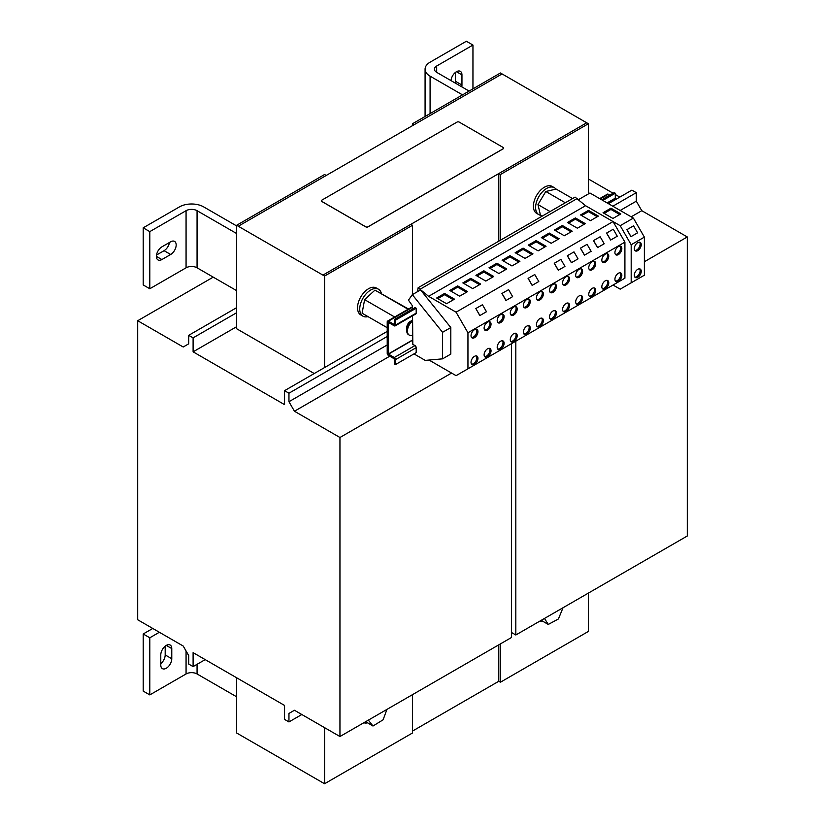 <?xml version="1.0" encoding="UTF-8"?>
<svg xmlns="http://www.w3.org/2000/svg" width="825" height="825" viewBox="0 0 825 825"><rect width="100%" height="100%" fill="white"/><g stroke="black" fill="none" stroke-linecap="round" stroke-linejoin="round"><path stroke-width="1.24" d="M605.292 262.154A4.898 2.826 120 0 0 608.499 257.843A4.898 2.826 120 0 0 607.747 253.914A4.898 2.826 120 0 0 605.292 254.162A4.898 2.826 120 0 0 602.095 258.472A4.898 2.826 120 0 0 602.848 262.402A4.898 2.826 120 0 0 605.292 262.154M602.363 261.968A4.898 2.826 120 0 0 604.199 261.525A4.898 2.826 120 0 0 607.231 257.709A4.898 2.826 120 0 0 607.138 253.708M605.292 280.809A4.898 2.826 -60 0 1 607.747 280.572A4.898 2.826 -60 0 1 608.499 284.491A4.898 2.826 -60 0 1 605.292 288.812A4.898 2.826 -60 0 1 602.848 289.049A4.898 2.826 -60 0 1 602.095 285.13A4.898 2.826 -60 0 1 605.292 280.809M607.138 280.366A4.898 2.826 -60 0 1 607.231 284.367A4.898 2.826 -60 0 1 604.199 288.173A4.898 2.826 -60 0 1 602.363 288.626M579.14 295.917A4.898 2.826 -60 0 1 581.584 295.68A4.898 2.826 -60 0 1 582.337 299.599A4.898 2.826 -60 0 1 579.14 303.909A4.898 2.826 -60 0 1 576.685 304.157A4.898 2.826 -60 0 1 575.943 300.238A4.898 2.826 -60 0 1 579.14 295.917M580.975 295.463A4.898 2.826 -60 0 1 581.068 299.475A4.898 2.826 -60 0 1 578.036 303.28A4.898 2.826 -60 0 1 576.201 303.734M579.14 277.262A4.898 2.826 120 0 0 582.337 272.941A4.898 2.826 120 0 0 581.584 269.022A4.898 2.826 120 0 0 579.14 269.259A4.898 2.826 120 0 0 575.943 273.58A4.898 2.826 120 0 0 576.685 277.499A4.898 2.826 120 0 0 579.14 277.262M576.201 277.076A4.898 2.826 120 0 0 578.036 276.623A4.898 2.826 120 0 0 581.068 272.817A4.898 2.826 120 0 0 580.975 268.816M552.977 292.359A4.898 2.826 120 0 0 556.174 288.049A4.898 2.826 120 0 0 555.421 284.13A4.898 2.826 120 0 0 552.977 284.367A4.898 2.826 120 0 0 549.78 288.678A4.898 2.826 120 0 0 550.533 292.607A4.898 2.826 120 0 0 552.977 292.359M550.038 292.184A4.898 2.826 120 0 0 551.873 291.73A4.898 2.826 120 0 0 554.905 287.925A4.898 2.826 120 0 0 554.812 283.913M552.977 311.025A4.898 2.826 -60 0 1 555.421 310.778A4.898 2.826 -60 0 1 556.174 314.707A4.898 2.826 -60 0 1 552.977 319.017A4.898 2.826 -60 0 1 550.533 319.265A4.898 2.826 -60 0 1 549.78 315.336A4.898 2.826 -60 0 1 552.977 311.025M554.812 310.571A4.898 2.826 -60 0 1 554.905 314.573A4.898 2.826 -60 0 1 551.873 318.388A4.898 2.826 -60 0 1 550.038 318.832M526.814 307.467A4.898 2.826 120 0 0 530.011 303.157A4.898 2.826 120 0 0 529.268 299.228A4.898 2.826 120 0 0 526.814 299.475A4.898 2.826 120 0 0 523.617 303.786A4.898 2.826 120 0 0 524.37 307.715A4.898 2.826 120 0 0 526.814 307.467M523.875 307.282A4.898 2.826 120 0 0 525.721 306.838A4.898 2.826 120 0 0 528.743 303.022A4.898 2.826 120 0 0 528.65 299.021M526.814 326.123A4.898 2.826 -60 0 1 529.268 325.885A4.898 2.826 -60 0 1 530.011 329.804A4.898 2.826 -60 0 1 526.814 334.125A4.898 2.826 -60 0 1 524.37 334.362A4.898 2.826 -60 0 1 523.617 330.443A4.898 2.826 -60 0 1 526.814 326.123M528.65 325.669A4.898 2.826 -60 0 1 528.743 329.68A4.898 2.826 -60 0 1 525.721 333.486A4.898 2.826 -60 0 1 523.875 333.939M539.901 318.574A4.898 2.826 -60 0 1 542.345 318.326A4.898 2.826 -60 0 1 543.097 322.255A4.898 2.826 -60 0 1 539.901 326.566A4.898 2.826 -60 0 1 537.446 326.813A4.898 2.826 -60 0 1 536.693 322.884A4.898 2.826 -60 0 1 539.901 318.574M541.736 318.12A4.898 2.826 -60 0 1 541.829 322.121A4.898 2.826 -60 0 1 538.797 325.937A4.898 2.826 -60 0 1 536.962 326.391M539.901 299.918A4.898 2.826 120 0 0 543.097 295.597A4.898 2.826 120 0 0 542.345 291.679A4.898 2.826 120 0 0 539.901 291.916A4.898 2.826 120 0 0 536.693 296.237A4.898 2.826 120 0 0 537.446 300.156A4.898 2.826 120 0 0 539.901 299.918M536.962 299.733A4.898 2.826 120 0 0 538.797 299.279A4.898 2.826 120 0 0 541.829 295.474A4.898 2.826 120 0 0 541.736 291.472M513.738 315.016A4.898 2.826 120 0 0 516.935 310.705A4.898 2.826 120 0 0 516.182 306.776A4.898 2.826 120 0 0 513.738 307.024A4.898 2.826 120 0 0 510.541 311.334A4.898 2.826 120 0 0 511.283 315.263A4.898 2.826 120 0 0 513.738 315.016M510.799 314.841A4.898 2.826 120 0 0 512.634 314.387A4.898 2.826 120 0 0 515.666 310.571A4.898 2.826 120 0 0 515.573 306.57M513.738 333.682A4.898 2.826 -60 0 1 516.182 333.434A4.898 2.826 -60 0 1 516.935 337.363A4.898 2.826 -60 0 1 513.738 341.674A4.898 2.826 -60 0 1 511.283 341.911A4.898 2.826 -60 0 1 510.541 337.992A4.898 2.826 -60 0 1 513.738 333.682M515.573 333.228A4.898 2.826 -60 0 1 515.666 337.229A4.898 2.826 -60 0 1 512.634 341.034A4.898 2.826 -60 0 1 510.799 341.488M487.575 348.779A4.898 2.826 -60 0 1 490.019 348.542A4.898 2.826 -60 0 1 490.772 352.461A4.898 2.826 -60 0 1 487.575 356.782A4.898 2.826 -60 0 1 485.131 357.019A4.898 2.826 -60 0 1 484.378 353.1A4.898 2.826 -60 0 1 487.575 348.779M489.411 348.325A4.898 2.826 -60 0 1 489.503 352.337A4.898 2.826 -60 0 1 486.472 356.142A4.898 2.826 -60 0 1 484.636 356.596M487.575 330.124A4.898 2.826 120 0 0 490.772 325.813A4.898 2.826 120 0 0 490.019 321.884A4.898 2.826 120 0 0 487.575 322.132A4.898 2.826 120 0 0 484.378 326.442A4.898 2.826 120 0 0 485.131 330.361A4.898 2.826 120 0 0 487.575 330.124M484.636 329.938A4.898 2.826 120 0 0 486.472 329.484A4.898 2.826 120 0 0 489.503 325.679A4.898 2.826 120 0 0 489.411 321.678M500.651 322.575A4.898 2.826 120 0 0 503.858 318.254A4.898 2.826 120 0 0 503.106 314.335A4.898 2.826 120 0 0 500.651 314.573A4.898 2.826 120 0 0 497.454 318.893A4.898 2.826 120 0 0 498.207 322.812A4.898 2.826 120 0 0 500.651 322.575M497.722 322.389A4.898 2.826 120 0 0 499.558 321.936A4.898 2.826 120 0 0 502.58 318.13A4.898 2.826 120 0 0 502.487 314.119M500.651 341.23A4.898 2.826 -60 0 1 503.106 340.983A4.898 2.826 -60 0 1 503.858 344.912A4.898 2.826 -60 0 1 500.651 349.222A4.898 2.826 -60 0 1 498.207 349.47A4.898 2.826 -60 0 1 497.454 345.541A4.898 2.826 -60 0 1 500.651 341.23M502.487 340.777A4.898 2.826 -60 0 1 502.58 344.778A4.898 2.826 -60 0 1 499.558 348.593A4.898 2.826 -60 0 1 497.722 349.047M474.499 337.673A4.898 2.826 120 0 0 477.696 333.362A4.898 2.826 120 0 0 476.943 329.433A4.898 2.826 120 0 0 474.499 329.68A4.898 2.826 120 0 0 471.292 333.991A4.898 2.826 120 0 0 472.044 337.92A4.898 2.826 120 0 0 474.499 337.673M471.56 337.497A4.898 2.826 120 0 0 473.395 337.043A4.898 2.826 120 0 0 476.427 333.228A4.898 2.826 120 0 0 476.334 329.227M474.499 356.328A4.898 2.826 -60 0 1 476.943 356.091A4.898 2.826 -60 0 1 477.696 360.009A4.898 2.826 -60 0 1 474.499 364.33A4.898 2.826 -60 0 1 472.044 364.567A4.898 2.826 -60 0 1 471.292 360.649A4.898 2.826 -60 0 1 474.499 356.328M476.334 355.884A4.898 2.826 -60 0 1 476.427 359.886A4.898 2.826 -60 0 1 473.395 363.691A4.898 2.826 -60 0 1 471.56 364.145M566.053 284.811A4.898 2.826 120 0 0 569.26 280.5A4.898 2.826 120 0 0 568.507 276.571A4.898 2.826 120 0 0 566.053 276.818A4.898 2.826 120 0 0 562.856 281.129A4.898 2.826 120 0 0 563.609 285.058A4.898 2.826 120 0 0 566.053 284.811M563.124 284.625A4.898 2.826 120 0 0 564.96 284.182A4.898 2.826 120 0 0 567.982 280.366A4.898 2.826 120 0 0 567.889 276.365M566.053 303.466A4.898 2.826 -60 0 1 568.507 303.229A4.898 2.826 -60 0 1 569.26 307.147A4.898 2.826 -60 0 1 566.053 311.468A4.898 2.826 -60 0 1 563.609 311.706A4.898 2.826 -60 0 1 562.856 307.787A4.898 2.826 -60 0 1 566.053 303.466M567.889 303.022A4.898 2.826 -60 0 1 567.982 307.024A4.898 2.826 -60 0 1 564.96 310.829A4.898 2.826 -60 0 1 563.124 311.283M592.216 269.713A4.898 2.826 120 0 0 595.413 265.392A4.898 2.826 120 0 0 594.67 261.473A4.898 2.826 120 0 0 592.216 261.711A4.898 2.826 120 0 0 589.019 266.032A4.898 2.826 120 0 0 589.772 269.95A4.898 2.826 120 0 0 592.216 269.713M589.277 269.528A4.898 2.826 120 0 0 591.123 269.074A4.898 2.826 120 0 0 594.144 265.268A4.898 2.826 120 0 0 594.052 261.257M592.216 288.368A4.898 2.826 -60 0 1 594.67 288.121A4.898 2.826 -60 0 1 595.413 292.05A4.898 2.826 -60 0 1 592.216 296.361A4.898 2.826 -60 0 1 589.772 296.608A4.898 2.826 -60 0 1 589.019 292.679A4.898 2.826 -60 0 1 592.216 288.368M594.052 287.915A4.898 2.826 -60 0 1 594.144 291.916A4.898 2.826 -60 0 1 591.123 295.732A4.898 2.826 -60 0 1 589.277 296.175M618.379 273.261A4.898 2.826 -60 0 1 620.823 273.023A4.898 2.826 -60 0 1 621.576 276.942A4.898 2.826 -60 0 1 618.379 281.263A4.898 2.826 -60 0 1 615.924 281.5A4.898 2.826 -60 0 1 615.182 277.582A4.898 2.826 -60 0 1 618.379 273.261M620.214 272.807A4.898 2.826 -60 0 1 620.307 276.818A4.898 2.826 -60 0 1 617.275 280.624A4.898 2.826 -60 0 1 615.44 281.077M618.379 254.605A4.898 2.826 120 0 0 621.576 250.295A4.898 2.826 120 0 0 620.823 246.366A4.898 2.826 120 0 0 618.379 246.613A4.898 2.826 120 0 0 615.182 250.924A4.898 2.826 120 0 0 615.924 254.843A4.898 2.826 120 0 0 618.379 254.605M615.44 254.42A4.898 2.826 120 0 0 617.275 253.966A4.898 2.826 120 0 0 620.307 250.161A4.898 2.826 120 0 0 620.214 246.159M461.763 86.831A7.776 4.486 120 0 0 461.959 85.037L461.959 74.889A7.776 4.486 120 0 0 460.35 71.332A7.776 4.486 120 0 0 454.606 73.157A7.776 4.486 120 0 0 450.997 80.613M455.173 83.026A7.776 4.486 120 0 0 455.369 81.232L455.369 72.476M637.777 277.293A4.898 2.826 120 0 0 640.973 272.982A4.898 2.826 120 0 0 640.231 269.053A4.898 2.826 120 0 0 637.777 269.301A4.898 2.826 120 0 0 634.58 273.611A4.898 2.826 120 0 0 635.333 277.54A4.898 2.826 120 0 0 637.777 277.293M634.848 277.107A4.898 2.826 120 0 0 636.683 276.653A4.898 2.826 120 0 0 639.705 272.848A4.898 2.826 120 0 0 639.612 268.847M637.777 250.635A4.898 2.826 120 0 0 640.973 246.324A4.898 2.826 120 0 0 640.231 242.395A4.898 2.826 120 0 0 637.777 242.643A4.898 2.826 120 0 0 634.58 246.953A4.898 2.826 120 0 0 635.333 250.882A4.898 2.826 120 0 0 637.777 250.635M634.848 250.46A4.898 2.826 120 0 0 636.683 250.006A4.898 2.826 120 0 0 639.705 246.19A4.898 2.826 120 0 0 639.612 242.189M166.279 645.408A7.776 4.486 120 0 0 160.782 654.926L160.782 665.074A7.776 4.486 120 0 0 162.391 668.632A7.776 4.486 120 0 0 168.382 666.548A7.776 4.486 120 0 0 171.775 658.732L171.775 648.574A7.776 4.486 120 0 0 170.167 645.016A7.776 4.486 120 0 0 166.279 645.408L171.775 648.574M542.087 216.181L540.478 215.243L537.972 204.579L545.799 191.493L556.143 189.069L572.591 198.567M539.725 621.194A15.541 8.972 120 0 0 543.005 621.4M555.947 189.1A15.541 8.972 120 0 0 554.369 187.708L552.173 186.44A15.541 8.972 120 0 0 534.713 199.506A15.541 8.972 120 0 0 536.632 213.366L538.828 214.634A15.541 8.972 120 0 0 540.478 215.253M554.369 187.708A15.541 8.972 120 0 0 536.91 200.774A15.541 8.972 120 0 0 538.828 214.634M387.214 327.721L362.103 313.211L364.609 299.65L374.952 290.132L408.488 309.014M363.856 722.741A15.541 8.972 120 0 0 367.486 722.865M381.387 293.442A15.541 8.972 120 0 0 380.418 291.122A15.541 8.972 120 0 0 378.5 289.245L376.303 287.977A15.541 8.972 120 0 0 361.979 295.03A15.541 8.972 120 0 0 358.844 313.026A15.541 8.972 120 0 0 360.762 314.903L362.959 316.171A15.541 8.972 120 0 0 367.95 316.594M378.5 289.245A15.541 8.972 120 0 0 364.176 296.299A15.541 8.972 120 0 0 361.041 314.294A15.541 8.972 120 0 0 362.959 316.171M406.828 326.597A5.053 2.918 120 0 0 406.725 327.618L406.725 330.66A8.786 5.074 -60 0 1 406.9 328.897A8.786 5.074 -60 0 1 412.593 320.121L410.303 321.43A5.053 2.918 120 0 0 406.828 326.597M412.727 335.115A8.786 5.074 -60 0 1 409.262 335.094L408.55 334.682A8.786 5.074 -60 0 1 406.725 330.66M409.262 335.094A8.786 5.074 -60 0 1 407.612 329.309A8.786 5.074 -60 0 1 412.603 321.028M429.041 360.051L456.081 375.653L467.95 368.806L467.95 332.753L624.917 242.138L613.047 221.574L585.564 205.703L575.087 197.123L418.131 287.739L417.471 291.689M467.95 368.806L624.917 278.18L624.917 242.138M631.187 282.81L631.187 244.736L644.377 237.126L644.377 275.199L620.194 289.162L613.047 285.037L624.917 278.18M588.369 178.963L613.099 193.236M615.295 194.514L619.802 197.113M608.427 203.682L631.898 190.132L636.292 192.668L636.292 201.176L620.194 210.468M636.292 192.668L612.831 206.219M636.292 201.176L641.788 210.695L631.187 216.81M641.788 210.695L687.297 236.961L644.377 261.742M515.821 341.168L515.821 634.992L511.428 632.455M687.297 236.961L687.297 535.992L515.821 634.992M414.15 124.699L412.5 123.75L500.435 72.982L588.369 123.75L500.435 174.518L500.435 240.219M412.5 123.75L412.5 125.648M498.785 644.83L498.785 681.264L500.435 682.213L588.369 631.445L588.369 593.113M588.369 193.937L588.369 123.75M500.435 643.882L500.435 682.213M586.719 122.801L498.785 173.57L500.435 174.518M498.785 173.57L498.785 241.178M288.956 721.937L288.956 713.429L294.442 710.263L339.952 736.529L339.952 437.498L294.442 411.232L288.956 401.713L288.956 393.205L284.553 390.668L284.553 404.632L193.102 351.832L193.102 337.868L188.708 335.332L188.708 343.829L183.212 347.005L137.703 320.729L137.703 619.761L183.212 646.037L188.708 655.555L188.708 664.063L193.102 666.6L193.102 652.637L284.553 705.437L284.553 719.4L288.956 721.937L301.816 714.512M193.102 351.832L236.631 326.7M502.085 73.93L238.281 226.236L236.631 225.287L236.631 328.732L314.232 373.529M188.708 335.332L236.631 307.663M137.703 320.729L213.221 277.138M193.102 666.6L205.198 659.618M294.442 710.263L288.956 713.429M339.952 736.529L511.428 637.539L511.428 343.705M339.952 437.498L451.574 373.055M294.442 411.232L389.751 356.204M288.956 401.713L387.214 344.974M288.956 393.205L387.214 336.476M284.553 390.668L387.214 331.392M193.102 337.868L236.631 312.737M412.5 694.65L412.5 732.982L324.565 783.75L236.631 732.982L236.631 677.768M324.565 367.568L324.565 276.055L322.915 275.107L586.719 122.791M324.565 276.055L412.5 225.287L410.85 224.338L322.915 275.107L238.281 226.236L326.215 175.467L325.669 175.148L324.565 174.518L236.631 225.287M324.565 783.75L324.565 727.65M412.5 225.287L412.5 294.556M321.358 200.784L321.358 200.857A1.557 0.897 0 0 0 321.358 200.857A1.557 0.897 0 0 0 321.822 201.486L365.784 226.875A1.557 0.897 0 0 0 367.981 226.875L503.178 148.82A1.557 0.897 0 0 0 503.642 148.18A1.557 0.897 0 0 0 503.642 148.149A1.557 0.897 0 0 0 503.178 147.479L459.216 122.1A1.557 0.897 0 0 0 457.019 122.1L321.822 200.155A1.557 0.897 0 0 0 321.358 200.784A1.557 0.897 0 0 0 321.822 201.424L365.784 226.813A1.557 0.897 0 0 0 367.981 226.813L503.178 148.748A1.557 0.897 0 0 0 503.642 148.118L503.642 148.18M161.886 259.555L170.682 254.482A7.776 4.486 120 0 0 175.756 247.634A7.776 4.486 120 0 0 174.57 241.405A7.776 4.486 120 0 0 170.682 241.787L161.886 246.861A7.776 4.486 120 0 0 156.812 253.708A7.776 4.486 120 0 0 157.998 259.937A7.776 4.486 120 0 0 161.886 259.555L156.389 256.379M197.062 210.695A7.776 4.486 0 0 0 186.068 210.695L149.799 231.629L149.799 288.75L186.068 267.805A7.776 4.486 180 0 1 197.062 267.805L197.062 210.695L236.631 233.537M469.105 91.07L436.683 72.342L436.683 66A7.776 4.486 0 0 0 434.404 69.176A7.776 4.486 0 0 0 436.683 72.342M462.516 94.875L430.083 76.158L430.083 113.592M236.631 290.647L197.062 267.805M149.799 231.629L143.199 227.824L179.468 206.879A17.098 9.869 0 0 1 203.651 206.879L236.631 225.926M143.199 227.824L143.199 284.945L149.799 288.75M156.502 255.049L164.082 250.676A7.776 4.486 120 0 0 169.465 242.488M472.952 88.842L472.952 45.055L466.362 41.25L430.083 62.195A17.098 9.869 0 0 0 425.081 69.176A17.098 9.869 0 0 0 430.083 76.158M472.952 45.055L436.683 66M609.799 195.143L608.262 194.257A1.712 0.99 60 0 0 607.406 194.164L599.682 198.629M608.159 203.517L608.159 202.888M602.827 200.444L615.295 193.236L615.295 198.186A1.712 0.99 60 0 1 614.945 198.969L607.613 203.208M416.182 313.149L416.182 308.199L395.464 320.162L395.464 325.112A1.712 0.99 -120 0 1 395.113 325.896L415.831 313.933A1.712 0.99 60 0 0 416.182 313.149L395.464 325.112M615.295 193.236L614.202 192.607L601.724 199.805M388.317 322.503L388.317 353.987L394.257 357.534A1.712 0.99 -120 0 1 395.464 359.628L395.464 364.578L416.182 352.626L416.182 347.676A1.712 0.99 60 0 0 414.975 345.572L412.809 344.324L412.562 315.82M395.464 364.578L394.36 363.949L394.257 358.803L388.431 355.441A1.712 0.99 -120 0 1 387.214 353.347L387.214 321.874A1.712 0.99 -120 0 1 387.575 321.09A1.712 0.99 -120 0 1 388.431 321.173L394.257 324.534M388.431 322.441L394.257 325.803A1.712 0.99 -120 0 0 395.113 325.896M395.464 320.162L394.36 319.522L394.36 324.472M416.182 308.199L415.078 307.56L394.36 319.522M386.915 709.417L383.12 719.792L372.972 726.031L365.702 721.669M372.972 726.031L368.373 720.132M374.952 290.132L408.076 309.251M364.609 299.65L394.659 316.996M563.032 607.736L558.422 618.956L548.274 624.442L541.21 620.338M548.274 624.442L544.49 618.451M545.799 191.493L565.321 202.764M537.972 204.579L550.069 211.571M413.985 353.894L425.236 360.391L442.561 358.844L442.561 332.3L412.314 294.669L408.457 300.145L412.469 305.858L412.5 309.055M418.131 356.287L420.399 357.596M467.95 332.753L456.081 312.19L428.608 296.33L418.131 287.739M442.561 358.844L450.811 354.08L450.811 327.546L420.554 289.905L412.314 294.669M456.081 312.19L613.047 221.574L585.564 205.703L428.608 296.33M593.567 240.58L597.609 247.572L604.199 243.767L600.157 236.765L593.484 240.622L597.527 247.624L604.127 243.818M567.487 222.492L577.376 228.205L585.296 223.637L575.396 217.924L567.487 222.492M420.399 289.059L577.366 198.433M567.404 255.678L571.447 262.68L578.036 258.875L574.004 251.873L567.322 255.729L571.364 262.721L577.964 258.916M541.324 237.6L551.213 243.313L559.133 238.734L549.244 233.032L541.324 237.6M515.161 252.697L525.061 258.411L532.971 253.842L523.081 248.129L515.161 252.697M489.008 267.805L498.898 273.518L506.808 268.95L496.918 263.237L489.008 267.805M528.165 278.334L532.208 285.337L538.797 281.531L534.755 274.529L528.083 278.376L532.125 285.378L538.725 281.573M502.085 260.257L511.974 265.959L519.894 261.391L509.994 255.688L502.085 260.257M502.002 293.442L506.045 300.444L512.634 296.629L508.602 289.637L501.92 293.483L505.962 300.486L512.562 296.68M475.922 275.354L485.812 281.067L493.732 276.499L483.842 270.786L475.922 275.354M475.839 308.54L479.882 315.542L486.482 311.737L482.439 304.734L475.839 308.54L479.81 315.593L486.399 311.778M449.759 290.462L459.659 296.175L467.569 291.607L457.679 285.893L449.759 290.462M462.846 282.903L472.735 288.616L480.645 284.048L470.755 278.334L462.846 282.903M436.683 298.011L446.573 303.724L454.493 299.155L444.593 293.442L436.683 298.011M442.561 332.3L450.811 327.546M554.328 263.237L558.37 270.229L564.96 266.423L560.917 259.421L554.245 263.278L558.288 270.28L564.877 266.465M528.248 245.149L538.137 250.862L546.047 246.293L536.157 240.58L528.248 245.149M580.48 248.129L584.523 255.131L591.123 251.326L587.08 244.324L580.408 248.17L584.451 255.172L591.04 251.367M554.4 230.041L564.3 235.754L572.21 231.186L562.32 225.472L554.4 230.041M606.643 233.021L610.686 240.023L617.286 236.218L613.243 229.216L606.571 233.073L610.613 240.065L617.203 236.259M580.563 214.943L590.463 220.657L598.373 216.088L588.483 210.375L580.563 214.943M644.377 237.126L633.383 218.078L589.968 193.019L578.634 199.557M631.187 244.736L620.194 225.699L633.383 218.078M626.959 229.628L631.001 236.631L637.601 232.825L633.559 225.823L626.887 229.68L630.929 236.672L637.519 232.867M603.044 212.747L612.934 218.46L620.854 213.892L610.954 208.178L603.044 212.747M620.194 225.699L613.047 221.574M152.759 628.464L143.199 633.982L149.799 637.787L149.799 694.908L186.068 673.963A7.776 4.486 180 0 1 197.062 673.963L197.062 664.311M143.199 633.982L143.199 691.092L149.799 694.908M159.359 632.27L149.799 637.787M160.782 663.682A7.776 4.486 120 0 0 165.186 654.926L171.775 658.732M165.186 646.171L165.186 654.926M236.631 696.805L197.062 673.963M498.785 681.264L412.5 731.074M619.75 214.531L610.954 209.447L604.148 213.386M610.954 209.447L610.954 208.178M597.269 216.717L588.483 211.643L581.666 215.572M588.483 211.643L588.483 210.375M571.117 231.825L562.32 226.741L555.503 230.68M562.32 226.741L562.32 225.472M544.954 246.922L536.157 241.849L529.341 245.788M536.157 241.849L536.157 240.58M453.389 299.784L444.593 294.711L437.786 298.65M444.593 294.711L444.593 293.442M479.552 284.687L470.755 279.613L463.939 283.542M470.755 279.613L470.755 278.334M466.465 292.236L457.679 287.162L450.863 291.091M457.679 287.162L457.679 285.893M492.628 277.138L483.842 272.054L477.025 275.993M483.842 272.054L483.842 270.786M518.791 262.03L509.994 256.957L503.178 260.886M509.994 256.957L509.994 255.688M505.715 269.579L496.918 264.505L490.102 268.434M496.918 264.505L496.918 263.237M531.867 254.482L523.081 249.398L516.264 253.337M523.081 249.398L523.081 248.129M558.03 239.374L549.244 234.3L542.427 238.229M549.244 234.3L549.244 233.032M584.193 224.266L575.396 219.192L568.58 223.132M575.396 219.192L575.396 217.924M461.959 85.037L455.369 81.232M186.068 210.695L186.068 267.805M600.188 198.918L608.262 194.257M615.295 198.186L607.107 202.919M395.464 359.628L416.182 347.676M388.431 354.173L412.768 340.117M394.257 357.534L414.975 345.572M388.431 321.173L412.479 307.292M412.768 339.869L388.317 353.987M186.068 650.987L186.068 673.963M461.959 74.889L456.472 71.713M170.682 254.482L164.082 250.676M425.081 116.49L425.081 69.176M412.479 306.714L387.575 321.09"/></g></svg>
